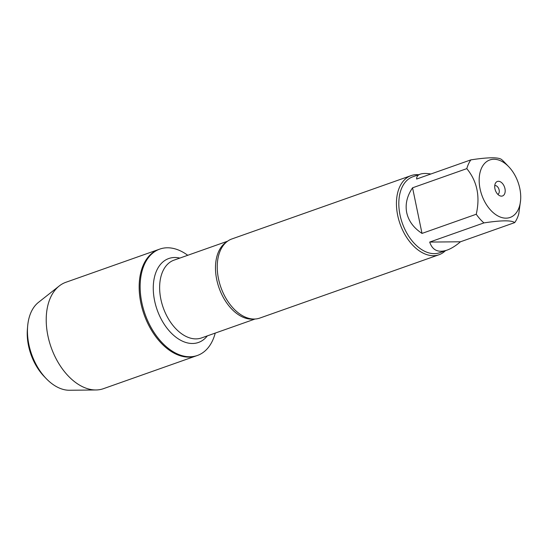 <?xml version="1.0" encoding="UTF-8"?>
<svg xmlns="http://www.w3.org/2000/svg" width="548" height="548" viewBox="0 0 548 548"><rect width="100%" height="100%" fill="white"/><g stroke="black" fill="none" stroke-linecap="round" stroke-linejoin="round"><path stroke-width="0.82" d="M215.227 333.088A56.417 35.579 -109.5 0 1 197.403 355.467A56.417 35.579 -109.5 0 1 145.056 314.134A56.417 35.579 -109.5 0 1 159.804 249.087A56.417 35.579 -109.5 0 1 187.738 255.293M59.239 285.974A56.417 35.579 70.5 0 0 47.909 335.821A56.417 35.579 70.5 0 0 95.996 389.971L69.507 390.258A47.662 30.065 -109.5 0 1 46.162 378.545A47.662 30.065 -109.5 0 1 28.88 344.514A47.662 30.065 -109.5 0 1 27.653 326.17A47.662 30.065 -109.5 0 1 38.449 302.386L59.239 285.974A56.417 35.579 70.5 0 1 65.87 282.289L158.817 249.436A56.417 35.579 70.5 0 0 144.076 314.484A56.417 35.579 70.5 0 0 196.417 355.816A56.417 35.579 -109.5 0 1 140.857 302.976A56.417 35.579 -109.5 0 1 158.817 249.436L159.804 249.087M512.469 171.291A30.489 19.228 70.5 0 0 508.763 166.75A30.489 19.228 70.5 0 0 486.316 161.866A30.489 19.228 70.5 0 0 480.082 188.896A30.489 19.228 70.5 0 0 501.886 217.583A30.489 19.228 70.5 0 0 520.6 200.253A30.489 19.228 70.5 0 0 512.469 171.291M508.763 166.75L504.427 162.229A40.278 25.4 70.5 0 0 501.639 159.571C498.605 157.118 488.35 157.214 470.876 159.865A40.278 25.4 70.5 0 0 466.8 168.633C477.164 181.285 480.315 196.492 476.246 214.247A40.278 25.4 70.5 0 0 483.925 222.906C501.406 220.255 511.661 220.159 514.695 222.611A40.278 25.4 70.5 0 0 518.771 213.843L520.6 200.253M483.925 222.906L429.694 242.072C432.447 250.313 438.236 252.991 447.045 250.121L439.695 252.717A40.278 25.4 -109.5 0 1 400.026 214.994A40.278 25.4 -109.5 0 1 412.85 176.771L420.2 174.175C417.747 175.059 416.555 176.682 416.638 179.032L470.876 159.865M466.8 168.633L412.562 187.8C407.034 195.958 405.088 204.233 406.712 212.631C408.555 220.988 413.651 227.913 422.008 233.414L476.246 214.247M430.879 173.997C426.255 173.25 422.693 173.312 420.2 174.175M447.045 250.121C451.264 248.614 455.737 245.833 460.464 241.784L514.695 222.611M411.062 175.62L231.859 238.962A41.956 26.462 70.5 0 0 223.166 245.62A41.956 26.462 70.5 0 0 218.494 278.774A41.956 26.462 70.5 0 0 248.867 318.354A41.956 26.462 70.5 0 0 259.814 318.073L439.023 254.738A41.956 26.462 -109.5 0 1 400.095 223.995A41.956 26.462 -109.5 0 1 411.062 175.62A41.956 26.462 -109.5 0 1 418.61 174.737M445.449 250.683A41.956 26.462 -109.5 0 1 439.023 254.738M504.961 188.663A7.693 4.85 -109.5 0 1 500.064 195.869A7.693 4.85 -109.5 0 1 495.371 190.32A7.693 4.85 -109.5 0 1 495.536 183.059A7.693 4.85 -109.5 0 1 500.66 181.95A7.693 4.85 -109.5 0 1 504.961 188.663M460.464 241.784L429.694 242.072M422.008 233.414L412.562 187.8M497.851 194.376A4.665 2.939 70.5 0 0 499.146 190.033A4.665 2.939 70.5 0 0 494.755 185.608M95.996 389.971A56.417 35.579 70.5 0 0 103.469 388.669L197.403 355.467M27.653 326.17L27.4 329.143A43.004 27.119 70.5 0 0 28.51 345.685A43.004 27.119 70.5 0 0 44.1 376.394L46.162 378.545M253.717 319.039A41.258 26.016 -109.5 0 1 219.077 287.974A41.258 26.016 -109.5 0 1 226.502 242.038M227.55 241.223L174.017 260.142A41.258 26.016 70.5 0 0 163.229 307.709A41.258 26.016 70.5 0 0 201.513 337.938L255.046 319.018M207.322 335.883A44.518 28.078 -109.5 0 1 157.153 309.86A44.518 28.078 -109.5 0 1 179.826 258.087"/></g></svg>
